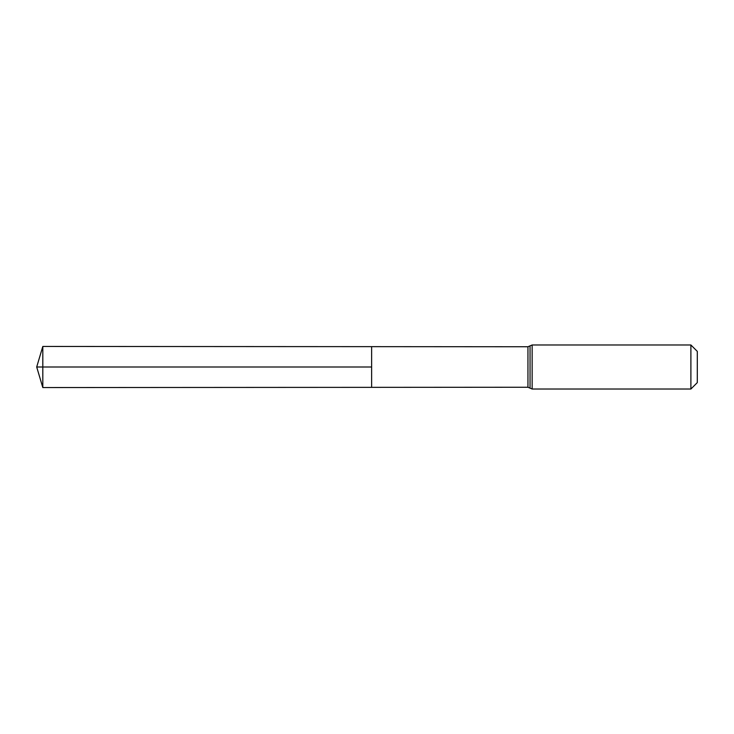 <?xml version="1.0" encoding="UTF-8"?>
<svg xmlns="http://www.w3.org/2000/svg" width="734" height="734" viewBox="0 0 734 734"><rect width="100%" height="100%" fill="white"/><g stroke="black" fill="none" stroke-linecap="round" stroke-linejoin="round"><path stroke-width="1.1" d="M371.624 367L371.624 346.65L42.811 346.448L42.811 387.552L371.624 387.35L371.624 346.65L527.948 346.751L527.948 387.249L371.624 387.35L371.624 367M690.896 344.98L690.896 389.02L697.3 382.616L697.3 351.384L690.896 344.98L532.15 344.98L527.948 346.751M42.811 387.552L36.7 367L371.624 367L42.811 367M690.896 389.02L532.15 389.02L532.15 344.98M532.15 389.02L530.049 388.13L530.049 345.87M530.049 388.13L527.948 387.249M36.7 367L42.811 346.448"/></g></svg>

